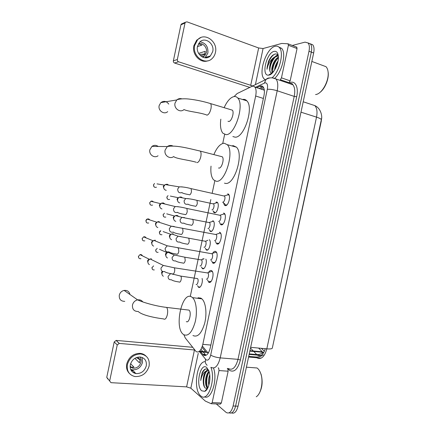 <?xml version="1.0" encoding="UTF-8"?>
<svg xmlns="http://www.w3.org/2000/svg" width="435" height="435" viewBox="0 0 435 435"><rect width="100%" height="100%" fill="white"/><g stroke="black" fill="none" stroke-linecap="round" stroke-linejoin="round"><path stroke-width="0.65" d="M216.728 202.03L217.38 202.4C219.708 204.379 217.054 213.737 214.439 212.813L213.83 212.459L213.068 210.806M212.764 220.692L213.346 221.04C215.733 223.03 213.101 232.567 210.475 231.463L209.159 229.49M209.36 239.696C211.742 241.8 209.121 251.37 206.522 250.092L205.255 248.162M205.847 259.102C207.43 262.332 204.803 269.988 202.569 268.705L201.4 266.981M202.552 259.352L203.08 258.64M202.096 278.433C203.183 282.136 200.633 288.601 198.621 287.301L197.517 285.654M227.717 193.787L228.527 194.227C231.094 196.457 228.141 206.533 225.205 205.597L224.455 205.173L223.541 202.884M223.633 213.003L224.357 213.422C226.994 215.668 224.063 225.939 221.127 224.803L220.458 224.406L219.512 222.133M219.55 232.203L220.192 232.594C222.894 234.856 219.996 245.329 217.043 243.992L216.461 243.627L215.488 241.365M212.677 253.311C213.574 251.751 214.504 251.109 215.472 251.381L216.026 251.734C218.8 254.013 215.929 264.708 212.971 263.159L211.497 260.723M208.55 272.479C209.458 270.847 210.409 270.206 211.399 270.543L211.867 270.853C214.711 273.142 211.872 284.077 208.898 282.31L207.495 279.966M201.954 347.315L206.25 352.464L208.294 352.606L208.735 352.279M183.923 334.825L185.256 337.941L196.136 351.594C198.942 352.954 201.171 350.534 202.824 344.33L255.666 95.999C256.465 91.828 256.188 88.849 254.818 87.049C253.964 86.103 252.893 85.929 251.615 86.532L237.135 93.563L234.117 96.543M264.377 90.676L264.029 90.072L262.098 89.436M272.631 346.597L321.242 121.365L321.574 118.179M224.645 134.437L222.736 143.447M214.814 180.791L212.177 193.216M210.834 199.545L190.269 296.452M258.608 348.071L262.31 351.823L263.675 352.649M209.915 377.112L209.61 381.903L209.92 378.2M308.002 42.913L310.405 43.902C311.759 45.61 312.064 48.35 311.324 52.129L235.585 406.094C234.128 411.63 231.958 413.875 229.076 412.831C231.958 413.875 234.128 411.63 235.585 406.094L311.324 52.129C312.064 48.35 311.759 45.61 310.405 43.902L308.002 42.913M261.408 348.332L264.366 351.306M263.175 352.437L263.186 352.442C261.103 354.003 258.966 354.71 256.748 354.563L257.65 355.297C260.897 356.7 263.431 354.503 265.258 348.696M310.318 43.804L312.716 44.794C314.075 46.501 314.385 49.242 313.651 53.01L238.054 406.198C236.602 411.706 234.432 413.951 231.54 412.924M200.829 351.997L203.46 355.085C206.326 356.477 208.588 354.079 210.246 347.902L263.963 95.689C264.763 91.551 264.464 88.582 263.072 86.782C262.191 85.825 261.092 85.646 259.777 86.25L256.759 87.685M274.909 69.546L277.405 61.879M292.309 45.457L305.06 42.13L308.083 43.005C309.432 44.713 309.731 47.458 308.991 51.243L233.106 405.991C231.518 411.869 229.229 414.038 226.227 412.5L216.298 403.93M199.91 350.844L200.269 351.295M216.157 202.063L215.961 202.966M214.102 211.725L213.928 212.552M259.135 88.463L263.039 86.744M205.956 355.292L203.205 352.078M202.743 351.507L200.997 349.343M134.692 372.327L132.996 372.414M227.304 368.423L227.842 369.065L228.141 371.213L219.012 370.56L212.182 402.582L221.355 402.979L220.355 404.104L211.492 403.729M228.141 371.213L221.355 402.979M192.602 347.293L116.188 340.404L119.25 343.405L194.722 350.001M107.788 379.048L106.76 377.324L110.979 382.675L186.604 386.873L190.834 388.199L205.374 401.113L211.192 403.718L212.182 402.582M119.25 343.405L117.243 344.96L114.209 341.932L106.76 377.324M114.209 341.932L116.188 340.404M117.243 344.96L109.68 380.891M219.012 370.56L218.729 368.396L218.207 367.754M130.315 364.753C129.717 369.532 131.577 372.474 135.894 373.583C141.114 373.768 144.572 371.202 146.28 365.884C146.872 360.854 144.828 357.885 140.146 356.988C135.176 357.097 131.897 359.685 130.315 364.753M130.63 369.353L132.311 369.842C137.46 370.044 140.875 367.526 142.549 362.295L142.093 357.423M130.13 366.226L132.849 368.228C136.949 368.363 139.662 366.346 140.994 362.181C141.38 360.153 140.978 358.413 139.787 356.972M130.598 363.714L133.996 367.189L131.887 367.238M134.872 358.337L139.466 362.833L140.152 359.582L137.65 357.184M130.136 366.999L132.849 368.228M145.991 356.075C144.376 354.449 142.359 353.541 139.95 353.345C133.273 353.557 128.874 357.07 126.759 363.883C126.052 367.727 126.922 370.903 129.364 373.409M149.107 366.085C149.917 359.174 147.09 355.139 140.625 353.976C133.931 354.193 129.521 357.717 127.401 364.546C126.585 370.984 129.07 374.975 134.85 376.531C142.006 376.862 146.758 373.377 149.107 366.085M132.055 370.245L132.148 369.815M131.239 369.581L131.859 370.234M140.152 359.897L136.356 357.592M134.056 373.023L135.274 372.931M131.375 370.767L133.333 370.908M259.825 371.359L261.13 374.399C262.996 381.783 262.234 388.314 258.852 393.996M256.976 367.934L257.058 367.988C258.689 369.13 259.967 371.131 260.891 373.986C263.534 381.783 261.049 393.963 256.237 396.791M272.294 77.849L275.959 78.958C277.84 81.367 278.253 85.298 277.198 90.757L220.219 357.88C217.962 366.188 214.857 369.331 210.904 367.298C215.945 379.581 207.974 402.451 201.013 396.084L200.655 395.796C193.069 389.869 196.538 362.034 204.809 361.664M213.509 368.032C217.881 379.614 211.29 400.407 204.504 396.807M208.528 370.049L208.028 369.571C206.212 368.287 204.477 368.923 202.813 371.479L202.101 372.822L200.747 380.494C201.688 375.198 203.656 371.99 206.647 370.876C204.271 372.768 203.14 376.346 203.254 381.604L203.286 382.452C203.471 385.024 204.069 386.856 205.081 387.955L207.185 388.515L207.609 388.297M201.72 390.804C195.277 385.818 200.334 362.05 206.685 367.499L208.909 371.012C211.437 377.58 208.914 389.918 204.754 391.342L201.72 390.804M209.213 372.012L208.131 373.502C206.734 376.177 206.108 379.162 206.25 382.447C206.418 384.953 206.968 386.71 207.908 387.715M209.05 371.441C205.266 373.959 204.33 385.394 207.229 387.743L207.712 388.096M209.893 376.579L209.295 383.578M209.757 374.856C208.392 378.445 208.093 381.908 208.86 385.231M208.773 370.642C207.424 370.609 206.25 371.452 205.244 373.17C203.906 375.622 203.243 378.434 203.254 381.604M208.833 370.81L206.647 370.876M209.822 376.835L209.306 383.523M206.94 376.4L206.418 384.067M207.832 387.868L207.337 387.841L207.587 388.341M207.81 369.407L206.244 370.968M204.042 375.976L203.477 384.127M206.038 389.847L206.435 390.026M208.702 372.626C206.527 377.531 206.103 382.354 207.419 387.085M205.782 372.36C203.504 377.526 203.107 382.517 204.586 387.329M206.163 389.7L206.522 389.929M205.548 369.016C202.786 370.935 201.187 374.763 200.747 380.494M129.962 294.506C129.217 291.499 127.276 290.14 124.144 290.411C121.599 291.02 119.978 292.614 119.282 295.196C119 299.236 120.827 301.292 124.758 301.357M186.31 321.574C189.138 323.798 191.862 312.346 189.029 310.117L187.512 309.932M191.547 296.898L192.531 297.627C196.277 301.004 197.577 312.265 195.168 322.009C192.036 332.519 188.159 336.712 183.548 334.586L183.091 334.216C174.038 327.038 182.189 290.901 191.547 296.898M198.034 297.757L200.878 298.133L201.889 298.861C205.739 302.227 207.136 313.412 204.733 323.074C201.595 333.498 197.664 337.647 192.933 335.515M158.22 146.464C156.138 145.002 154.044 144.975 151.945 146.394L149.874 149.732C148.656 154.507 154.349 158.666 158.046 155.768M218.517 167.986L218.881 168.079C221.654 168.633 224.585 158.9 222.269 156.779L220.86 156.415M213.944 154.42C216.967 147.351 220.376 143.615 224.161 143.207L227.249 144.676C234.829 151.646 224.938 183.57 216.097 181.194L213.58 179.84C211.301 177.132 210.448 172.559 211.024 166.137M231.79 145.904L233.269 145.671L236.433 147.155C244.214 154.137 234.307 185.772 225.265 183.352L224.46 183.162M168.742 104.09C166.426 101.04 163.783 100.55 160.819 102.622L159.156 105.591C157.867 110.637 164.136 115.019 167.698 111.632M227.978 121.256L228.772 121.485C231.534 121.604 234.508 112.225 232.344 110.158L231.023 109.761M224.172 107.575C227.179 101.061 230.474 97.386 234.063 96.554C235.493 96.347 236.716 96.831 237.744 98C244.818 104.791 234.78 135.584 225.982 134.632L222.883 133.224C220.665 130.44 219.979 125.758 220.833 119.179M242.529 99.501L243.105 99.387C244.562 99.202 245.818 99.691 246.873 100.86C254.132 107.673 244.068 138.178 235.079 137.161L232.861 136.546M209.306 281.45L211.116 281.434M212.557 271.94L211.78 271.304L210.165 271.891M206.369 279.074C207.93 279.988 209.42 274.202 207.93 272.995L207.076 272.865M149.401 264.632C148.221 263.942 147.742 262.865 147.965 261.408L148.411 260.315L150.118 258.95L151.467 258.836M147.954 262.696L147.59 260.946L147.911 260.157L149.151 259.173L139.994 254.649C141.136 254.383 141.94 254.785 142.408 255.84M213.297 262.272L213.737 262.561L215.118 262.278M216.712 252.844L215.934 252.186L214.303 252.751M210.453 259.869C212.008 260.668 213.514 255.008 212.062 253.806L211.209 253.659M153.626 246.123C152.25 245.481 151.679 244.35 151.902 242.741L152.283 241.751L153.843 240.376L155.398 240.207M151.94 244.236L151.505 242.377L152.908 240.68L143.599 236.874C144.714 236.542 145.546 236.879 146.095 237.896M217.299 243.083L217.81 243.404L219.12 243.111M220.866 233.72L220.018 233.019L218.446 233.579M214.537 240.647C216.086 241.333 217.609 235.792 216.19 234.595L215.347 234.438M157.845 227.57C156.29 226.988 155.621 225.819 155.844 224.052L156.17 223.155L157.59 221.79L159.33 221.556M155.947 225.776L155.425 223.797L156.687 222.171L147.226 219.088C148.292 218.696 149.14 218.968 149.76 219.914M221.301 223.873L221.888 224.226L223.122 223.927M225.025 214.575L224.101 213.835L222.6 214.39M218.626 221.404C220.175 221.98 221.709 216.548 220.327 215.363L219.49 215.194M161.989 208.958C160.308 208.425 159.574 207.223 159.786 205.342L161.369 203.183L163.266 202.889L165.001 204.064M159.982 207.299L159.346 205.195L160.488 203.64L150.874 201.285C151.875 200.845 152.718 201.052 153.397 201.905M225.303 204.657L225.972 205.032L227.119 204.727M229.185 195.402L228.185 194.624L226.766 195.174M224.922 204.107L222.709 202.139C224.259 202.612 225.808 197.283 224.465 196.109L223.644 195.924M166.262 190.329L165.931 190.28C164.251 189.72 163.522 188.502 163.734 186.62L165.164 184.56L167.209 184.206L168.731 185.141M164.038 188.817L163.272 186.577L164.305 185.092L157.019 183.88M199.007 286.844L199.921 287.16M196.065 284.517C197.544 285.442 198.974 279.732 197.544 278.596L196.761 278.476M163.353 276.252C162.244 275.567 161.798 274.528 162.016 273.12L162.826 271.543M162.016 274.436L161.57 272.593L162.032 271.603L162.663 271.739M202.879 268.221L203.797 268.547M200.024 265.867C201.497 266.682 202.938 261.098 201.546 259.961L200.763 259.836M167.497 257.988C166.213 257.346 165.686 256.248 165.909 254.703L166.464 253.447L168.008 252.289L174.261 254.981L176.947 255.519M165.952 256.215L165.441 254.285L165.838 253.377L166.953 252.545L159.498 249.315M206.761 249.587L207.674 249.918M203.982 247.205C205.456 247.912 206.913 242.436 205.548 241.311L207.865 240.289M205.287 241.142L204.776 241.169M171.64 239.685C170.194 239.092 169.579 237.956 169.802 236.27L170.286 235.117L171.711 233.943L173.217 233.785M169.906 237.983L169.313 235.949L170.689 234.275L163.13 231.594M210.649 230.936L211.551 231.279M213.52 221.236L211.894 221.654M207.946 228.522C209.414 229.125 210.888 223.759 209.556 222.638L208.789 222.486M175.783 221.344C174.179 220.817 173.483 219.642 173.701 217.821L174.125 216.76L175.435 215.586L177.105 215.374L178.796 216.516M173.886 219.746L173.19 217.603L174.44 215.994L166.752 213.846M214.537 212.269L215.434 212.623M217.56 202.607L215.923 202.998M211.916 209.822C213.384 210.322 214.863 205.059 213.569 203.944L212.813 203.781M179.737 202.933C178.1 202.4 177.388 201.209 177.605 199.35L177.98 198.376L179.182 197.207L181.003 196.946L182.515 197.881M177.882 201.492L177.072 199.241L178.209 197.697L170.346 196.076M209.36 56.235L208.969 56.98M296.61 47.045L297.056 48.546L288.41 45.283L281.461 77.854L290.156 80.85L289.003 82.683L280.314 79.703L281.461 77.854M297.056 48.546L290.156 80.85M249.82 87.397L174.571 63.015C173.647 62.602 173.244 61.868 173.369 60.808L177.333 59.535C177.214 60.612 177.616 61.357 178.557 61.775L252.757 85.967M288.41 45.283L287.975 43.783L281.717 43.446L263.083 48.524L258.651 47.975L186.963 21.842L185.392 22.245L185.027 22.995L180.938 24.828L173.369 60.808M180.938 24.828L181.297 24.083L182.379 23.599M185.027 22.995L177.333 59.535M197.501 46.333C195.467 54.293 205.233 61.433 210.382 55.93L212.72 51.613C214.808 43.636 204.787 36.322 199.616 42.233L197.501 46.333M205.048 57.817L207.881 53.114C208.37 46.741 205.766 42.967 200.067 41.803M200.578 55.821L204.57 54.593L205.266 51.286L198.632 53.407M202.666 57.186L204.57 55.984L206.397 52.602C207.625 47.698 202.84 42.298 198.474 43.756M200.693 37.627L196.68 40.161L193.869 45.67C191.683 54.435 200.464 63.738 207.876 60.791M215.417 52.548C218.278 41.689 204.581 31.701 197.539 39.846L194.717 45.37C191.971 56.186 205.195 65.859 212.188 58.469C213.813 56.909 214.89 54.935 215.417 52.548M199.344 54.489L204.831 53.967M206.712 57.768L207.381 56.827M197.441 46.621L201.998 45.05L199.002 44.006M322.368 65.337L326.005 66.68C327.131 67.865 327.827 69.627 328.088 71.96L328.191 72.52C329.018 79.029 324.912 88.86 319.953 92.41M328.088 71.96C329.268 80.546 322.101 93.677 316 94.487L315.565 94.558M265.366 79.844L264.137 78.898C257.977 73.167 266.285 48.111 275.099 46.311C276.801 45.86 278.226 46.273 279.368 47.551C284.224 52.243 279.7 71.286 272.245 77.675M278.791 46.985L281.673 48.405C286.442 53.016 282.239 71.449 274.925 78.115M278.269 55.718C277.563 54.37 276.562 53.788 275.268 53.983L273.088 54.995C271.195 56.468 269.613 58.72 268.335 61.743L267.008 69.285C267.802 64.674 269.907 60.867 273.327 57.866C270.532 61.634 269.314 65.614 269.667 69.807C269.89 71.878 270.646 72.928 271.924 72.955L272.201 72.928M268.971 75.086L268.569 75.141C261.027 76.207 266.361 52.885 274.017 51.39C276.225 50.928 277.622 52.254 278.221 55.37C279.574 62.172 273.669 74.597 268.971 75.086M278.373 57.877L277.78 58.295C274.844 61.009 273.082 64.549 272.495 68.92L272.886 72.406M278.373 57.23C273.68 59.106 270.059 70.182 272.522 72.727L272.555 72.77M277.622 62.923L275.529 68.425M278.052 60.965C276.013 63.793 274.855 66.838 274.572 70.106M278.324 56.202L277.133 56.169L275.023 57.219C272.033 59.965 270.244 63.57 269.667 68.029L269.667 69.807M278.329 56.278L276.421 55.914L273.327 57.866M277.617 62.944L275.578 68.322M275.04 61.536L272.549 68.464M277.715 54.875L275.649 56.153M272.348 60.318L269.7 67.702M269.836 58.768L268.335 61.743M277.796 58.285C274.414 62.417 272.701 66.914 272.669 71.78M277.878 55.082L276.481 55.903M275.029 57.213C271.581 61.444 269.858 66.022 269.858 70.948M275.132 54.005C271.027 55.56 266.949 63.798 267.008 69.285M205.565 351.752L199.513 351.23M264.284 89.849L264.159 90.273M262.31 351.823L249.929 350.692M207.886 352.818L202.373 346.086M262.941 89.713L263.414 89.49M208.294 352.606L208.224 353.193M210.85 345.075L202.824 344.33M263.371 98.468L255.666 95.999M248.717 356.374L255.965 356.994L257.085 357.923C261.375 359.729 264.621 356.7 266.818 348.843C270.396 349.136 272.239 348.843 272.343 347.951L321.28 119.919C321.525 119.19 319.937 118.26 316.517 117.129C317.523 111.849 316.963 108.01 314.831 105.602C321.204 108.391 322.52 117.031 321.324 119.728M255.965 356.994C258.488 357.173 260.973 356.461 263.414 354.857M250.652 347.32L266.818 348.843L316.517 117.129L300.982 112.181M250.495 348.065L253.322 351.001M253.899 351.6L256.748 354.563L249.244 353.9M313.651 53.01L308.991 51.243M238.054 406.198L233.106 405.991M199.665 351.899L206.108 359.859C208.05 360.822 209.578 359.228 210.687 355.09L267.308 89.322C267.993 85.021 267.259 82.851 265.1 82.813L255.546 87.288M289.601 82.753C295.082 80.002 298.883 87.12 296.686 96.76L240.386 360.039L237.999 359.343L220.219 357.88C216.162 357.418 212.981 356.488 210.687 355.09M269.956 77.957C268.357 77.849 267.014 78.387 265.921 79.578L264.436 83.036M240.386 360.039C237.842 369.25 234.253 372.703 229.609 370.408L227.722 368.456M228.457 368.592C232.573 370.609 235.754 367.526 237.999 359.343L294.212 96.401C295.251 91.024 294.783 87.13 292.82 84.722C292.293 84.461 293.261 83.292 289.743 83.46M267.308 89.322C269.966 89.093 273.267 89.572 277.198 90.757L294.212 96.401L296.686 96.76M228.473 368.603L228.408 369.271M244.421 90.018L267.552 78.681C270.282 77.457 273.088 77.55 275.959 78.958L292.82 84.722M205.603 359.359C204.923 361.887 205.44 363.861 207.158 365.291M204.602 355.183L204.934 355.596M291.836 83.922L291.733 84.352M205.211 354.568L202.715 354.356M262.164 87.038L259.777 86.25M194.45 349.974L186.604 386.873M198.251 353.34L190.834 388.199M163.859 319.089C165.278 319.681 166.442 318.213 167.355 314.674C167.953 311.264 167.703 308.839 166.6 307.409L165.191 307.224M163.674 318.931C154.028 317.691 141.962 315.141 138.232 311.503C134.089 311.471 132.169 309.301 132.474 305.006C133.213 302.254 134.926 300.547 137.607 299.884C139.814 299.557 141.56 300.237 142.838 301.933M196.963 162.652C198.567 162.396 199.839 160.444 200.774 156.79C201.28 154.126 201.133 152.234 200.334 151.119L199.018 150.771M173.685 156.551C169.791 159.64 163.816 155.213 165.11 150.124L167.301 146.568C169.106 145.279 171.004 145.105 172.983 146.046M232.344 110.158L210.562 103.595C203.526 101.437 196.473 99.941 189.41 99.109C182.537 98.256 177.322 99.359 176.773 99.947L175.017 103.106C173.641 108.484 180.22 113.165 183.978 109.566C188.279 111.599 198.36 112.17 206.054 114.737L207.011 115.166C208.675 114.65 209.98 112.545 210.921 108.853C211.399 106.374 211.279 104.623 210.562 103.595L209.327 103.22M160.819 102.622L176.773 99.947C178.274 98.653 179.965 98.283 181.852 98.837M140.935 258.684C139.243 258.879 138.428 258.096 138.488 256.345L139.994 254.649L138.488 256.345M172.651 274.039C173.489 274.213 174.141 273.283 174.62 271.239C174.875 269.613 174.745 268.46 174.223 267.781L173.456 267.65M164.653 271.56C162.125 271.875 160.912 270.69 161.015 268.02L163.272 265.415L166.208 266.062M144.828 240.843C143.071 241.126 142.212 240.348 142.245 238.505L143.599 236.874L142.245 238.505M142.125 238.418L142.609 240.218M176.833 254.274C177.681 254.393 178.345 253.426 178.823 251.381L178.448 248.032L177.681 247.89M169.03 251.843C166.398 252.295 165.115 251.115 165.18 248.303L167.214 245.802L170.232 246.297M148.716 222.976C146.899 223.351 145.997 222.579 146.008 220.648L147.226 219.088C146.785 219.109 146.339 219.615 145.883 220.594L146.008 220.648M181.02 234.492C181.884 234.547 182.553 233.546 183.026 231.496L182.678 228.261L181.917 228.109M173.391 232.1C170.667 232.681 169.318 231.507 169.351 228.571L171.183 226.178L174.25 226.51M152.593 205.097C150.727 205.559 149.787 204.787 149.77 202.781L150.874 201.285L149.77 202.781M185.212 214.689C186.088 214.678 186.762 213.65 187.24 211.595L186.914 208.463L186.158 208.3M177.73 212.334C174.935 213.047 173.532 211.872 173.521 208.811L175.18 206.527L178.263 206.701M156.453 187.197C154.555 187.741 153.582 186.968 153.539 184.891L154.534 183.467L153.539 184.891M189.404 194.864C190.296 194.793 190.976 193.727 191.46 191.666L191.15 188.643L190.405 188.469M182.047 192.553C179.198 193.385 177.752 192.21 177.703 189.035L179.198 186.854L182.265 186.876M154.289 269.928C152.707 270.032 151.962 269.254 152.043 267.601L153.609 265.888L152.043 267.601M151.918 267.471L152.353 269.221M179.285 282.114C180.106 282.304 180.742 281.423 181.194 279.471C181.444 277.878 181.303 276.752 180.77 276.105L180.041 275.986M171.39 279.748C169.084 279.912 167.997 278.775 168.127 276.328L170.482 273.762L171.058 273.664M172.222 273.854L173.081 274.431M158.139 252.322C156.491 252.512 155.697 251.734 155.757 250L157.225 248.331L155.757 250M155.627 249.891L156.121 251.696M183.293 263.197C184.125 263.333 184.766 262.425 185.223 260.467L184.821 257.205L184.087 257.074M175.582 260.88C173.173 261.169 172.015 260.032 172.119 257.46L174.261 254.981L184.821 257.205L201.546 259.961M161.983 234.699C160.27 234.971 159.438 234.193 159.476 232.377L160.809 230.767C160.297 230.784 159.808 231.295 159.335 232.306L159.476 232.377M159.34 232.295L159.895 234.16M187.3 244.263C188.143 244.345 188.795 243.404 189.252 241.441L188.872 238.282L188.143 238.141M179.758 241.996C177.257 242.404 176.044 241.262 176.11 238.57L178.056 236.183L180.808 236.586M165.822 217.054C164.055 217.408 163.179 216.635 163.201 214.738L164.408 213.193L163.201 214.738M163.054 214.678L163.68 216.614M191.318 225.314C192.172 225.335 192.83 224.368 193.287 222.399L192.928 219.343L192.205 219.191M183.923 223.084C181.346 223.612 180.074 222.47 180.112 219.659L181.879 217.369L184.663 217.63M169.645 199.399C167.839 199.828 166.931 199.056 166.926 197.082L168.024 195.603L166.926 197.082M195.331 206.342C196.201 206.31 196.865 205.309 197.327 203.341L196.984 200.377L196.272 200.214M188.072 204.156C185.43 204.793 184.108 203.651 184.114 200.736L185.723 198.534L188.513 198.665M258.651 47.975L250.68 85.461M263.083 48.524L255.394 84.689M178.557 61.775L174.571 63.015M213.83 212.459L215.189 212.742M209.942 231.137L211.318 231.398M206.059 249.799L207.446 250.038M202.183 268.444L203.58 268.667M198.306 287.078L199.708 287.279M224.455 205.173L226.026 205.51M220.458 224.406L222.051 224.721M216.461 243.627L218.076 243.921M212.476 262.832L214.102 263.099M208.49 282.027L210.127 282.266M206.098 352.328L198.866 351.703M262.909 352.29L249.842 351.105M263.675 87.712L260.853 89.028M264.029 90.072L254.818 87.049M261.25 358.103L248.57 357.048M249.135 354.416L260.951 355.433M312.716 44.794L308.083 43.005M314.831 105.602L303.211 101.779M205.793 355.167L203.297 354.96M119.152 343.4L116.096 340.398M132.311 369.842L135.894 373.583M139.95 353.345L140.625 353.976M261.13 374.399L260.891 373.986M246.4 367.178L257.058 367.988M207.185 388.515L204.754 391.342M209.202 382.447L209.268 382.854M206.25 382.447L206.326 382.898M203.286 382.452L203.368 382.936M189.029 310.117L166.6 307.409C155.485 306.158 142.571 302.243 137.607 299.884L124.144 290.411M192.531 297.627L201.889 298.861M173.685 156.6C176.403 158.851 188.067 159.884 196.174 162.233M222.269 156.779L200.334 151.119C188.698 148.406 175.827 144.833 167.301 146.568L151.945 146.394M227.249 144.676L236.433 147.155M237.744 98L246.873 100.86M138.798 257.971L138.373 256.253M207.93 272.995L174.223 267.781L163.272 265.415L150.118 258.95M207.642 272.81L211.78 271.304M164.631 271.652C165.925 272.587 168.535 273.332 172.45 273.887M147.911 260.157L148.411 260.315M212.062 253.806L167.214 245.802L153.843 240.376M211.769 253.621L215.934 252.186M168.992 251.974C170.264 252.827 172.798 253.534 176.594 254.1M151.777 241.67L152.283 241.751M146.432 222.454L145.883 220.594M215.907 234.411L220.094 233.046M216.19 234.595L171.183 226.178L157.59 221.79M173.331 232.257C174.576 233.04 177.045 233.72 180.737 234.296M155.659 223.155L156.17 223.155M150.265 204.684L149.64 202.743M220.045 215.178L224.253 213.879M220.327 215.363L186.914 208.463C182.347 207.299 178.437 206.658 175.18 206.527L161.369 203.183M177.659 212.514C178.921 213.242 181.33 213.895 184.886 214.477M159.553 204.608L160.075 204.526M154.115 186.898L153.403 184.87M224.188 195.919L228.418 194.69M224.465 196.109L191.15 188.643C186.528 187.382 182.542 186.789 179.198 186.854L165.164 184.56M181.977 192.749C183.26 193.428 185.614 194.059 189.04 194.641M163.457 186.039L163.99 185.87M197.544 278.596L180.77 276.105L169.846 273.436M171.39 279.776C172.673 280.7 175.251 281.434 179.111 281.983M175.571 260.946C176.827 261.788 179.329 262.49 183.081 263.05M201.28 259.798L204.097 258.809M165.838 253.377L166.464 253.447M205.548 241.311L178.056 236.183L171.711 233.943M179.737 242.088C180.965 242.855 183.407 243.524 187.05 244.095M169.661 235.123L170.286 235.117M209.3 222.47L213.4 221.181M209.556 222.638L181.879 217.369L175.435 215.586M183.885 223.204C185.125 223.916 187.507 224.558 191.025 225.129M173.494 216.842L174.125 216.76M167.48 199.051L166.779 197.05M213.313 203.776L217.435 202.552M213.569 203.944L196.984 200.377C192.759 199.268 189.002 198.659 185.723 198.534L179.182 197.207M188.029 204.292C189.285 204.95 191.612 205.57 195.005 206.141M177.339 198.534L177.98 198.376M185.392 22.245L181.297 24.083M288.274 43.93L296.915 47.197M205.581 57.36L210.382 55.93M201.911 56.789L204.57 55.984M196.68 40.161L197.539 39.846M311.846 61.444L326.005 66.68M279.368 47.551L281.673 48.405M271.924 72.955L268.569 75.141"/></g></svg>
